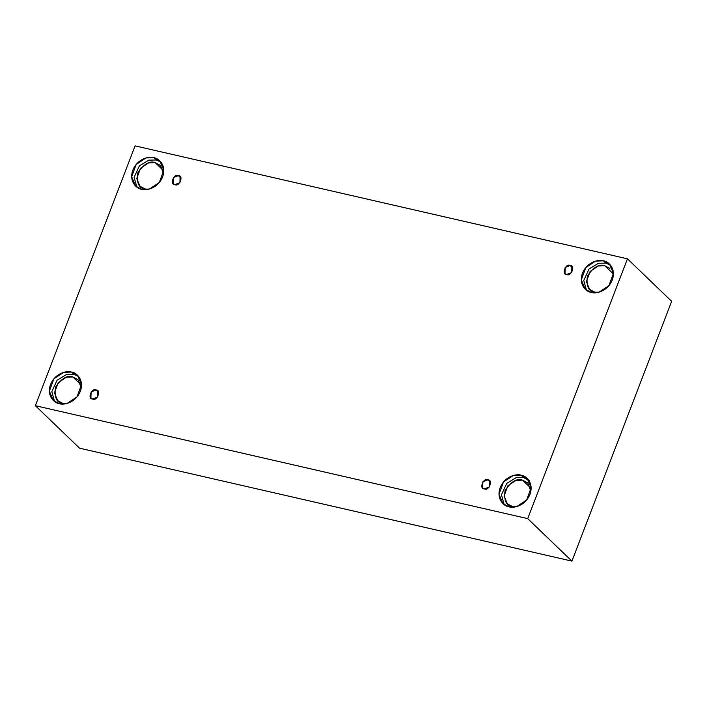 <?xml version="1.0" encoding="UTF-8"?>
<svg xmlns="http://www.w3.org/2000/svg" width="707" height="707" viewBox="0 0 707 707"><rect width="100%" height="100%" fill="white"/><g stroke="black" fill="none" stroke-linecap="round" stroke-linejoin="round"><path stroke-width="1.06" d="M92.644 398.987L97.646 397.06L97.796 390.936L96.081 390.025L98.768 392.615L96.081 390.025C101.702 389.584 97.036 401.726 92.644 398.987C87.023 399.437 91.689 387.286 96.081 390.025L91.079 391.952L90.929 398.076L92.644 398.987M484.419 488.855L489.412 486.929L489.562 480.804L487.857 479.894L490.543 482.483L487.857 479.894C493.468 479.452 488.811 491.595 484.419 488.855C478.798 489.297 483.464 477.154 487.857 479.894L482.854 481.821L482.704 487.945L484.419 488.855M566.705 274.475L571.707 272.548L571.857 266.424L570.151 265.514L572.838 268.094L570.151 265.514C575.763 265.072 571.106 277.215 566.705 274.475C561.093 274.917 565.759 262.774 570.151 265.514L565.149 267.44L564.999 273.565L566.705 274.475M174.938 184.607L179.931 182.68L180.091 176.556L178.376 175.645L181.063 178.235L178.376 175.645C183.997 175.203 179.331 187.346 174.938 184.607C169.318 185.048 173.984 172.906 178.376 175.645L173.374 177.572L173.224 183.696L174.938 184.607M528.297 479.655L523.534 477.508L521.139 475.192L513.326 475.475L503.49 481.988L499.001 494.317L502.96 503.605L508.996 506.831C504.4 506.468 495.899 499.354 500.185 487.6C504.886 475.944 517.029 473.566 521.139 475.192C525.734 475.555 534.236 482.669 529.941 494.423C525.248 506.079 513.105 508.457 508.996 506.831L516.808 506.548L526.635 500.035L531.125 487.706L527.175 478.418L521.139 475.192L523.534 477.508L529.57 480.725M527.555 482.819L522.526 480.141L516.013 480.371L507.82 485.797L504.082 496.075L507.379 503.817L512.407 506.495L515.88 506.778M512.407 506.495C506.256 505.903 503.808 500.565 505.063 490.472C511.134 481.494 516.95 478.047 522.526 480.141L530.436 487.742L522.526 480.141L527.846 483.111L530.851 491.197M59.361 403.688L67.174 403.405L77.01 396.892L81.491 384.564L77.54 375.276L71.504 372.059L73.908 374.365L78.663 376.513L73.908 374.365L66.538 374.524L57.099 380.207L51.814 391.722L54.607 401.541L51.814 391.722L57.099 380.207L66.538 374.524L73.908 374.365L71.504 372.059C76.1 372.421 84.601 379.535 80.315 391.289C75.614 402.946 63.471 405.323 59.361 403.688C54.766 403.326 46.264 396.212 50.559 384.458C55.252 372.801 67.395 370.424 71.504 372.059L63.692 372.342L53.856 378.846L49.375 391.183L53.325 400.471L59.361 403.688M77.929 379.686L72.892 376.999L66.387 377.238L58.186 382.664L54.448 392.933L57.744 400.675L62.773 403.361L66.246 403.644M62.773 403.361C56.631 402.76 54.183 397.422 55.438 387.339C61.5 378.351 67.324 374.904 72.892 376.999L80.801 384.608L72.892 376.999L78.212 379.968L81.225 388.063M141.656 189.308L149.469 189.025L159.305 182.512L163.785 170.184L159.835 160.896L153.799 157.679L156.203 159.985L160.957 162.133L156.203 159.985L148.832 160.144L139.394 165.827L134.109 177.342L136.902 187.161L134.109 177.342L139.394 165.827L148.832 160.144L156.203 159.985L153.799 157.679C158.395 158.041 166.896 165.146 162.601 176.9C157.908 188.566 145.766 190.943 141.656 189.308C137.061 188.946 128.559 181.832 132.854 170.078C137.547 158.421 149.69 156.044 153.799 157.679L145.987 157.953L136.151 164.466L131.67 176.794L135.62 186.082L141.656 189.308M160.215 165.305L155.186 162.619L148.682 162.857L140.481 168.284L136.743 178.553L140.039 186.295L145.068 188.981L148.541 189.255M145.068 188.981C138.917 188.38 136.478 183.042 137.732 172.95C143.795 163.971 149.61 160.524 155.186 162.619L163.096 170.219L155.186 162.619L160.507 165.588L163.52 173.683M591.291 292.442L599.103 292.159L608.93 285.655L613.42 273.326L609.469 264.038L603.424 260.812L605.828 263.119L610.592 265.266L605.828 263.119L598.458 263.287L589.019 268.96L583.743 280.485L586.527 290.294L583.743 280.485L589.019 268.96L598.458 263.287L605.828 263.119L603.424 260.812C608.02 261.175 616.522 268.289 612.235 280.043C607.543 291.699 595.391 294.077 591.291 292.442C586.695 292.079 578.193 284.965 582.48 273.22C587.172 261.555 599.324 259.177 603.424 260.812L595.612 261.095L585.785 267.608L581.295 279.937L585.246 289.225L591.291 292.442M609.849 268.439L604.821 265.761L598.308 265.991L590.115 271.417L586.377 281.695L589.665 289.437L594.702 292.115L598.166 292.398M604.821 265.761L612.73 273.362L604.821 265.761C599.244 263.667 593.42 267.113 587.358 276.092C586.103 286.176 588.551 291.523 594.702 292.115M135.081 145.881L627.445 258.815L671.65 301.315L627.445 258.815L527.714 518.629L35.35 405.685L135.081 145.881L35.35 405.685L79.555 448.185L35.35 405.685L527.714 518.629L571.919 561.119L527.714 518.629L627.445 258.815L135.081 145.881M79.555 448.185L571.919 561.119L671.65 301.315L571.919 561.119L79.555 448.185M523.534 477.508L516.172 477.667L506.733 483.349L501.449 494.865L504.232 504.683L501.449 494.865L506.733 483.349L516.172 477.667L523.534 477.508"/></g></svg>
